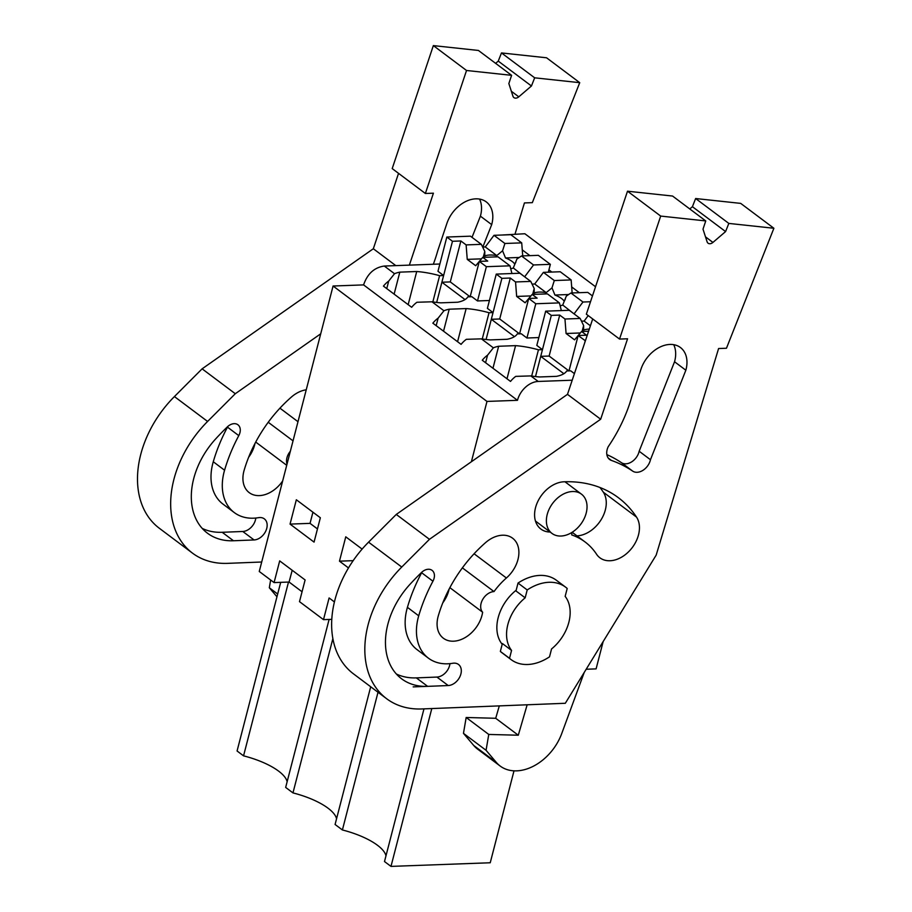 <?xml version="1.0" encoding="UTF-8"?>
<svg xmlns="http://www.w3.org/2000/svg" width="912" height="912" viewBox="0 0 912 912"><rect width="100%" height="100%" fill="white"/><g stroke="black" fill="none" stroke-linecap="round" stroke-linejoin="round"><path stroke-width="1.37" d="M501.76 235.034L524.867 233.746L595.536 286.744M287.132 781.732A48.803 17.089 14.5 0 0 243.55 755.843L237.074 750.986L280.691 582.346M334.43 601.943L329.107 597.953L323.498 619.647L299.501 601.646L305.11 579.952L279.688 560.891L274.079 582.586L259.259 571.471L333.074 286.015L363.58 284.897C367.399 273.76 374.296 267.478 384.294 266.042L439.858 264.013M522.257 249.877L529.94 255.645M548.933 269.884L551.84 272.061M571.676 286.938L579.359 292.695M586.177 669.248L596.095 668.884L603.163 641.558M370.694 686.77L335.08 824.482L342.399 829.966L378.013 692.254M336.551 818.794A48.803 17.089 14.5 0 0 292.969 792.904L332.88 638.582M329.107 619.442L285.661 787.421L292.969 792.904M514.003 770.845L490.234 862.763L390.986 866.4L384.499 861.544L423.977 708.863M385.97 855.855A48.803 17.089 14.5 0 0 342.399 829.966M243.55 755.843L288.5 582.061M413.159 686.884L428.093 686.337M323.498 619.647L331.808 619.339M302.054 591.763L289.081 582.038L274.079 582.586M471.39 461.746L486.985 401.428L333.074 286.015M290.05 524.104L314.059 542.104L320.351 517.765L296.343 499.765L290.05 524.104L310.046 523.363L312.93 512.202M362.121 549.092L345.762 536.826L339.469 561.165L348.498 567.937M363.58 284.897L517.48 400.311L486.985 401.428M517.48 400.311A20.144 14.375 -53.1 0 1 538.205 381.455L530.807 375.915L515.782 376.371A20.144 14.375 -53.1 0 0 510.515 381.421L482.277 360.24A20.144 14.375 -53.1 0 1 487.544 355.201L485.594 362.725M531.673 376.04L538.456 349.798A45.646 15.983 14.5 0 0 515.565 345.637L498.647 346.264A45.657 15.994 14.5 0 0 493.358 347.825L487.544 355.201M493.358 347.825L481.388 338.854L466.363 339.31A20.144 14.375 -53.1 0 0 461.096 344.36L432.858 323.179A20.144 14.375 -53.1 0 1 438.125 318.14L443.939 310.764L431.969 301.792L416.944 302.26A20.144 14.375 -53.1 0 0 411.677 307.298L383.439 286.117A20.144 14.375 -53.1 0 1 388.706 281.078L386.756 288.602M432.835 301.929L439.618 275.675A45.646 15.983 14.5 0 0 416.727 271.514L399.809 272.141A45.657 15.994 14.5 0 0 394.52 273.714L388.706 281.078M538.456 349.798L542.458 349.649L536.815 345.42L545.672 311.163L551.315 315.392L559.717 315.085L564.961 319.018L580.18 318.459L583.623 325.573L582.073 331.466M530.807 375.915A45.657 15.994 14.5 0 0 539.596 376.964L556.514 376.348A45.646 15.983 14.5 0 0 566.694 370.979L570.695 370.831L574.412 373.612M572.212 380.213L538.205 381.455M439.618 275.675L443.62 275.527L437.977 271.297L446.834 237.04L452.477 241.281L460.879 240.973L466.123 244.906L481.342 244.348L484.785 251.45L483.235 257.355M431.969 301.792A45.657 15.994 14.5 0 0 440.758 302.841L457.676 302.225A45.646 15.983 14.5 0 0 467.856 296.856L471.857 296.708L477.512 300.949L489.425 300.504M532.654 294.405L534.204 288.511L530.761 281.409L519.874 273.235L496.253 274.102L487.396 308.359L493.039 312.588L489.037 312.736A45.646 15.983 14.5 0 0 466.146 308.575L449.228 309.202A45.657 15.994 14.5 0 0 443.939 310.764M481.388 338.854A45.657 15.994 14.5 0 0 490.177 339.902L507.095 339.287A45.646 15.983 14.5 0 0 517.275 333.917L521.276 333.769L526.931 338.01L538.844 337.565M292.193 570.274L289.081 582.038M310.046 523.363L317.456 528.926M394.121 294.131L399.809 272.141M416.727 271.514L408.154 304.654M443.62 275.527L436.666 302.442M390.986 866.4L431.798 708.556M586.211 513.057A24.556 17.51 -53.1 0 1 551.977 533.417A24.556 17.51 -53.1 0 1 547.211 514.493A24.556 17.51 -53.1 0 1 581.434 494.133A24.556 17.51 -53.1 0 1 586.211 513.057M511.564 650.416L509.523 658.304A45.326 32.33 126.9 0 0 511.165 659.661L501.988 652.775A45.326 32.33 126.9 0 1 500.346 651.419L502.387 643.53L511.564 650.416A38.407 27.394 -53.1 0 1 507.859 624.503A38.407 27.394 -53.1 0 1 525.164 597.827L515.987 590.953L518.027 583.064L527.204 589.95A45.326 32.33 126.9 0 1 565.554 587.123L556.377 580.249A45.326 32.33 126.9 0 0 518.027 583.064M565.554 587.123A45.326 32.33 126.9 0 1 567.196 588.479L565.155 596.368A38.407 27.394 -53.1 0 1 551.555 648.956L549.514 656.834A45.326 32.33 126.9 0 1 511.165 659.661M492.959 368.254L498.647 346.264M515.565 345.637L506.992 378.776M542.458 349.649L535.504 376.565M525.164 597.827L527.204 589.95M500.346 651.419L509.523 658.304M493.039 312.588L486.085 339.503M489.037 312.736L482.254 338.99M457.573 341.715L466.146 308.575M449.228 309.202L443.54 331.193M436.175 325.664L438.125 318.14M339.469 561.165L353.183 560.663M466.123 244.906L467.24 259.373L481.49 258.848M467.24 259.373L475.711 265.734L479.279 261.482M482.744 257.366L497.975 256.808L509.99 265.825L486.37 266.692L479.302 261.391L487.703 261.083L482.744 257.366L479.359 261.391M470.09 296.776L450.289 281.922L460.879 240.973M515.93 261.995L514.801 264.298A16.564 5.803 14.5 0 0 512.202 261.505A16.564 5.803 14.5 0 0 505.51 257.971L519.236 257.469M521.516 255.953L533.531 264.959L550.358 264.343L538.342 255.337L521.516 255.953L516.91 259.031L513.308 267.968L524.366 276.61M510.72 268.721A16.564 5.803 14.5 0 0 513.308 267.968M484.785 251.45L484.774 256.01A16.564 5.803 14.5 0 1 496.778 255.565L502.569 250.8L505.51 257.971M446.834 237.04L470.455 236.174L481.342 244.348M479.302 261.391L470.159 296.776M465.029 299.581L441.887 282.23L450.289 281.922M441.887 282.23L452.477 241.281M511.928 273.532L509.99 265.825M533.531 264.959L524.81 276.587M493.996 235.319L504.895 243.481L521.71 242.866L510.823 234.703L493.996 235.319L485.275 246.947L496.778 255.565M485.275 246.947L482.653 247.038M504.895 243.481L502.569 250.8M521.71 242.866L522.724 255.907M486.37 266.692L477.512 300.949M550.358 264.343L548.329 272.198M519.509 333.838L499.708 318.983L510.298 278.035L515.542 281.956L516.659 296.434L530.921 295.91M516.659 296.434L525.141 302.784L528.698 298.543M515.542 281.956L530.761 281.409M532.163 294.428L547.394 293.869L559.409 302.887L535.789 303.753L528.732 298.452L537.122 298.144L532.163 294.428L528.778 298.452M565.349 299.056L564.22 301.359A16.564 5.803 14.5 0 0 561.621 298.566A16.564 5.803 14.5 0 0 554.929 295.032L568.655 294.53M592.458 295.921L587.761 292.387L570.935 293.003L566.329 296.092L562.727 305.03L573.785 313.671M560.139 305.782A16.564 5.803 14.5 0 0 562.727 305.03M534.204 288.511L534.193 293.071A16.564 5.803 14.5 0 1 546.197 292.627L551.988 287.861L554.929 295.032M496.253 274.102L501.896 278.342L510.298 278.035M528.732 298.452L519.578 333.826M514.448 336.642L491.306 319.291L499.708 318.983M491.306 319.291L501.896 278.342M561.347 310.593L559.409 302.887M570.935 293.003L582.95 302.02L574.229 313.648M543.415 272.369L554.314 280.543L571.14 279.927L560.242 271.753L543.415 272.369L534.694 284.008L546.197 292.627M534.694 284.008L532.072 284.099M554.314 280.543L551.988 287.861M571.14 279.927L572.143 292.969M535.789 303.753L526.931 338.01M582.95 302.02L590.509 301.747M564.961 319.018L566.078 333.496L580.34 332.971M566.078 333.496L574.56 339.845L578.128 335.605M585.39 340.803L578.151 335.513L586.541 335.206L581.582 331.489L578.197 335.513M568.928 370.899L549.127 356.045L559.717 315.085M581.582 331.489L588.582 331.227M583.623 325.573L583.612 330.133A16.564 5.803 14.5 0 1 589.289 329.129M545.672 311.163L569.293 310.297L580.18 318.459M578.151 335.513L568.997 370.888M563.867 373.703L540.725 356.353L549.127 356.045M540.725 356.353L551.315 315.392M588.217 315.598L584.113 321.07L590.406 325.789M584.113 321.07L581.491 321.161M585.208 340.814L584.603 343.151M409.363 265.13L433.417 193.184L425.38 193.481L466.534 70.486L511.609 75.331L508.85 83.551L512.943 96.205A5.039 3.591 -53.1 0 0 513.912 97.607A5.039 3.591 -53.1 0 0 518.78 96.832L531.445 85.99L534.671 77.816L579.736 82.673L532.323 202.646L524.434 202.931L515.018 234.11M261.698 562.009L227.681 563.354A95.692 68.263 -53.1 0 1 192.512 553.151A95.692 68.263 -53.1 0 1 207.594 421.447L235.296 393.722L320.716 333.803M282.663 480.955A27.702 19.756 -53.1 0 1 249.238 492.651A27.702 19.756 -53.1 0 1 244.12 470.353A115.835 82.627 -53.1 0 1 291.361 397.085A27.702 19.756 -53.1 0 1 306.238 389.8M287.018 464.117A12.597 8.983 -53.1 0 1 290.335 451.292M234.293 512.578A52.6 37.517 -53.1 0 0 258.632 517.663A12.346 8.812 -53.1 0 1 264.343 518.871A12.346 8.812 -53.1 0 1 265.666 531.286A12.346 8.812 -53.1 0 1 254.072 539.95L233.472 540.759A70.76 50.468 -53.1 0 1 207.457 533.201A70.76 50.468 -53.1 0 1 216.121 438.421A223.429 159.372 -53.1 0 1 227.259 426.964A10.34 7.376 -53.1 0 1 237.918 424.764A10.34 7.376 -53.1 0 1 238.784 435.628L227.487 427.147A140.824 100.445 -53.1 0 0 213.271 461.757A52.6 37.517 -53.1 0 0 222.995 504.108L234.293 512.578A52.6 37.517 -53.1 0 1 224.569 470.227A140.824 100.445 -53.1 0 1 238.784 435.628M479.564 199.078A28.739 20.497 -53.1 0 1 480.407 216.155L491.693 224.626A28.739 20.497 -53.1 0 0 486.267 201.905A28.739 20.497 -53.1 0 0 446.88 223.451L437.726 250.811A131.237 93.617 -53.1 0 1 433.325 264.252M491.693 224.626L482.836 247.038M192.512 553.151L159.326 528.265A95.692 68.263 -53.1 0 1 174.42 396.572L202.111 368.836L235.296 393.722M202.111 368.836L373.327 248.748L395.831 265.62M373.327 248.748L398.544 173.36M466.534 70.486L433.348 45.6L392.206 168.595L425.38 193.481M433.348 45.6L478.424 50.456L511.609 75.331M495.626 63.361L498.26 61.104L531.445 85.99M498.26 61.104L501.486 52.93L534.671 77.816M501.486 52.93L546.562 57.787L579.736 82.673M254.995 443.437A27.702 19.756 -53.1 0 1 248.657 457.231M286.71 465.302L255.725 442.069M293.037 440.861L268.231 422.267M227.863 426.406A10.34 7.376 -53.1 0 1 227.487 427.147M233.472 540.759L222.186 532.289A70.76 50.468 -53.1 0 1 202.225 528.413M222.175 532.289L242.774 531.479L254.072 539.95M255.793 518.039A12.346 8.812 -53.1 0 1 242.774 531.479M480.407 216.155L472.017 237.348M276.952 596.779L269.314 587.761L270.636 580.009M269.314 587.761L277.67 594.02M656.173 555.112L565.315 703.277L421.834 708.955A95.692 68.263 -53.1 0 1 386.665 698.74A95.692 68.263 -53.1 0 1 401.747 567.047L429.449 539.311L600.666 419.235L627.57 338.785L619.533 339.07L660.687 216.076L705.751 220.932L703.004 229.151L707.096 241.794A5.039 3.591 -53.1 0 0 708.065 243.196A5.039 3.591 -53.1 0 0 712.933 242.421L725.587 231.58L728.825 223.417L773.889 228.262L726.465 348.247L718.588 348.532L656.173 555.112M502.193 644.271L502.159 644.248A39.034 27.839 -53.1 0 1 516.181 590.201M506.399 577.991A60.443 43.115 -53.1 0 0 494.008 591.58A12.597 8.983 -53.1 0 0 482.585 599.663A12.597 8.983 -53.1 0 0 482.63 612.237A27.702 19.756 -53.1 0 1 466.727 636.587A27.702 19.756 -53.1 0 1 443.392 638.24A27.702 19.756 -53.1 0 1 438.273 615.942A115.835 82.627 -53.1 0 1 485.515 542.674A27.702 19.756 -53.1 0 1 512.567 538.171A27.702 19.756 -53.1 0 1 506.399 577.991L474.092 553.766M571.676 532.574A12.597 8.983 -53.1 0 1 571.733 534.922A93.172 66.462 -53.1 0 1 585.082 541.967A93.172 66.462 -53.1 0 1 596.836 554.656A27.702 19.756 -53.1 0 0 599.902 557.802A27.702 19.756 -53.1 0 0 630.124 550.164A27.702 19.756 -53.1 0 0 636.53 517.104L603.356 492.218A27.702 19.756 -53.1 0 1 601.293 519.418A27.702 19.756 -53.1 0 1 576.954 535.868M550.141 532.038A27.702 19.756 -53.1 0 1 540.907 529.074A27.702 19.756 -53.1 0 1 537.955 501.19A27.702 19.756 -53.1 0 1 564.026 481.787A148.565 105.974 -53.1 0 1 618.313 497.656A148.565 105.974 -53.1 0 1 636.53 517.104M428.435 658.179A52.6 37.517 -53.1 0 0 452.785 663.263A12.346 8.812 -53.1 0 1 458.497 664.46A12.346 8.812 -53.1 0 1 459.819 676.875A12.346 8.812 -53.1 0 1 448.214 685.539L427.625 686.36A70.76 50.468 -53.1 0 1 401.599 678.802A70.76 50.468 -53.1 0 1 410.275 584.011A223.429 159.372 -53.1 0 1 421.412 572.565A10.34 7.376 -53.1 0 1 432.071 570.353A10.34 7.376 -53.1 0 1 432.938 581.218L421.64 572.747A140.824 100.445 -53.1 0 0 407.425 607.346A52.6 37.517 -53.1 0 0 417.149 649.709L428.435 658.179A52.6 37.517 -53.1 0 1 418.722 615.817A140.824 100.445 -53.1 0 1 432.938 581.218M632.666 471.116A176.062 125.582 -53.1 0 0 611.439 460.446A12.859 9.177 -53.1 0 1 609.649 459.5A12.859 9.177 -53.1 0 1 608.201 446.72A131.237 93.617 -53.1 0 0 631.879 396.401L641.033 369.052A28.739 20.497 -53.1 0 1 680.42 347.506A28.739 20.497 -53.1 0 1 685.847 370.226L650.461 459.728A12.859 9.177 -53.1 0 1 643.028 470.284A12.859 9.177 -53.1 0 1 632.666 471.105L621.368 462.646A176.062 125.582 -53.1 0 0 606.868 454.632M386.665 698.74L353.48 673.854A95.692 68.263 -53.1 0 1 368.562 542.161L396.264 514.436L429.449 539.311M396.264 514.436L567.481 394.349L600.666 419.235M567.481 394.349L592.697 318.949M660.687 216.076L627.502 191.201L586.348 314.195L619.533 339.07M627.502 191.201L672.566 196.046L705.751 220.932M689.78 208.951L692.413 206.693L725.587 231.58M692.413 206.693L695.639 198.531L728.825 223.417M695.639 198.531L740.704 203.387L773.889 228.262M449.149 589.027A27.702 19.756 -53.1 0 1 442.799 602.832M482.63 612.237L449.867 587.659M494.008 591.58L462.384 567.868M599.993 487.51A148.565 105.974 -53.1 0 1 603.356 492.218M422.005 572.006A10.34 7.376 -53.1 0 1 421.64 572.747M427.625 686.348L416.328 677.878A70.76 50.468 -53.1 0 1 396.378 674.014M416.328 677.89L436.916 677.069L448.214 685.539M449.947 663.64A12.346 8.812 -53.1 0 1 436.928 677.069M650.461 459.728L639.164 451.246A12.859 9.177 -53.1 0 1 631.742 461.814A12.859 9.177 -53.1 0 1 621.368 462.635M673.717 344.679A28.739 20.497 -53.1 0 1 674.549 361.756L685.847 370.226M674.549 361.756L639.164 451.246M584.239 672.406L561.712 733.613A45.326 32.33 -53.1 0 1 500.141 766.023L477.546 749.071A45.326 32.33 -53.1 0 1 473.738 745.48L463.467 733.351L466.169 717.493L495.706 718.28L499.309 705.888M500.141 766.023A45.326 32.33 -53.1 0 1 496.333 762.421L486.062 750.291L488.764 734.445L518.29 735.22L527.159 704.782M463.467 733.351L486.062 750.291M466.169 717.493L488.764 734.445M495.706 718.28L518.29 735.22M394.52 273.714L384.294 266.042M207.594 421.447L174.42 396.572M518.78 96.832L511.347 91.257M297.985 421.697L279.938 408.166M224.569 470.227L213.283 461.757M401.747 567.047L368.562 542.161M712.933 242.421L705.489 236.846M418.722 615.817L407.425 607.346M611.439 460.446L608.247 458.063M496.333 762.421L473.738 745.48M551.977 533.417L535.469 521.037M581.434 494.133L564.938 481.753M585.082 541.967L572.166 532.277"/></g></svg>
